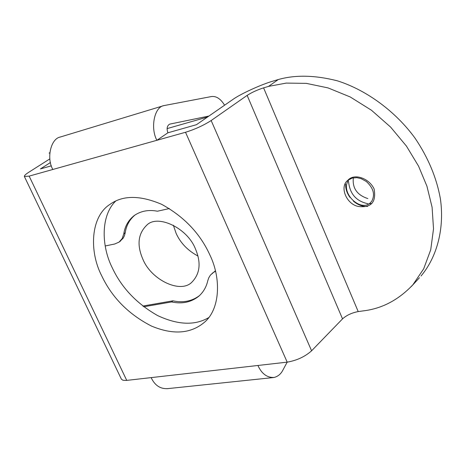 <?xml version="1.0" encoding="UTF-8"?>
<svg xmlns="http://www.w3.org/2000/svg" width="465" height="465" viewBox="0 0 465 465"><rect width="100%" height="100%" fill="white"/><g stroke="black" fill="none" stroke-linecap="round" stroke-linejoin="round"><path stroke-width="0.7" d="M142.9 259.278C151.427 280.215 180.978 294.072 192.074 281.976C200.107 273.571 201.223 262.527 195.422 248.851C187.285 227.85 157.53 214.016 146.806 225.13C138.006 233.663 136.71 245.043 142.9 259.278M173.352 225.194L176.084 233.273C180.432 242.957 187.726 250.542 197.956 256.029M142.755 306.063L172.934 300.809L171.626 301.936L143.691 306.778M171.626 301.936C182.123 304.209 191.225 302.273 198.927 296.124C203.426 292.032 206.373 286.917 207.756 280.784L208.779 277.785L210.407 275.123L215.405 270.787M172.934 300.809C182.943 302.982 191.749 301.285 199.346 295.723M215.51 271.211L212.11 273.327M105.189 245.973L114.727 244.003L119.081 242.096L122.173 238.557L123.789 233.773C124.975 226.1 128.509 219.986 134.397 215.423C141.011 210.947 148.69 209.541 157.437 211.215L169.353 208.553M135.071 214.952C129.63 219.497 126.346 225.42 125.219 232.721L123.789 233.773M119.796 241.521L123.242 238.097L124.486 235.569L125.219 232.721M348.709 179.653L348.651 180.089M348.547 181.513C349.779 193.858 356.242 201.258 367.931 203.717M369.012 203.769L371.808 203.542M345.582 184.076C345.507 188.866 347.006 193.335 350.069 197.486M353.4 201.124C357.887 204.972 362.624 206.733 367.617 206.414M367.838 198.538L367.46 198.456C356.963 194.893 352.255 188.017 353.33 177.828M374.127 188.988C376.4 202.072 371.256 207.913 358.701 206.512C346.547 204.629 339.072 186.732 347.849 180.292C354.249 172.893 369.268 178.316 374.127 188.988M348.843 179.81C339.281 192.057 360.48 212.819 370.489 202.659L371.727 201.252C375.29 194.637 373.476 188.04 366.281 181.466L361.09 178.612L356.765 177.671L352.267 178.06L347.849 180.292M121.377 379.155L122.923 380.242L126.189 380.451L257.924 365.473C261.69 373.814 267.108 377.801 274.176 377.446C278.018 376.418 280.901 374.005 282.836 370.21L287.184 362.148C296.856 360.474 304.988 356.69 311.591 350.796L342.531 318.874C346.611 315.229 351.836 312.8 358.213 311.585L363.241 310.882C381.939 308.673 398.482 299.983 412.856 284.818L423.691 268.799L430.73 249.786L433.52 228.85L432.09 207.239L426.928 186.18L418.564 166.156L406.457 146.12L390.583 127.055L371.5 110.275L350.215 96.958L328.04 87.908L306.33 83.375L286.242 83.09L268.549 86.397L278.262 79.55C295.298 74.708 315.014 75.132 337.416 80.834C367.094 90.251 396.139 112.065 415.14 138.308C428.253 157.78 436.676 177.967 440.401 198.863C444.517 227.629 437.484 256.5 421.028 275.995M311.591 350.796L211.162 120.528L247.148 95.389C251.768 92.413 257.25 89.902 263.591 87.862L268.549 86.397M49.848 158.891L28.888 172.195C25.709 174.206 24.197 175.631 24.36 176.479L29.155 176.113L52.83 169.475C46.384 158.443 50.633 138.692 60.311 137.012M51.365 165.825L40.403 168.935L50.447 162.523M278.262 79.55L273.327 81.02C261.801 84.194 239.957 94.186 232.616 99.65L196.457 124.696L167.906 132.792C166.458 128.572 167.045 125.69 169.661 124.138L208.954 116.041M167.075 128.613L207.553 117.011M167.441 388.624C160.245 389.025 154.804 385.357 151.131 377.621M52.83 169.475L156.885 140.296C150.288 128.294 154.165 107.183 163.744 105.636L211.476 96.54C216.306 95.941 220.677 98.83 224.589 105.212M211.162 120.528C203.653 125.364 195.108 129.276 185.523 132.269L156.885 140.296L167.906 132.792M257.924 365.473L287.19 362.142L185.523 132.269M101.806 276.007C112.123 297.658 128.671 314.346 151.462 326.064C172.904 334.998 190.452 333.829 204.1 322.565C220.044 309.62 221.439 278.808 209.994 255.209C200.223 233.61 184.105 216.649 161.634 204.321C140.006 195.126 122.783 195.143 109.972 204.362C90.599 216.58 88.914 251.315 101.806 276.007M208.715 317.607C194.934 325.709 177.903 325.035 157.623 315.572C136.745 303.674 121.644 287.788 112.321 267.916C101.231 246.014 100.661 215.597 115.698 201.06M358.213 311.585L263.591 87.862M342.531 318.874L247.148 95.389M169.527 124.184L169.946 124.062M126.736 380.393L29.155 176.113M119.081 242.096L120.505 241.039M49.121 153.125L49.819 152.683M419.488 277.698L411.316 286.521M273.716 377.522L166.976 388.705M163.831 105.607L60.404 136.983M24.314 176.375L121.284 378.94"/></g></svg>
